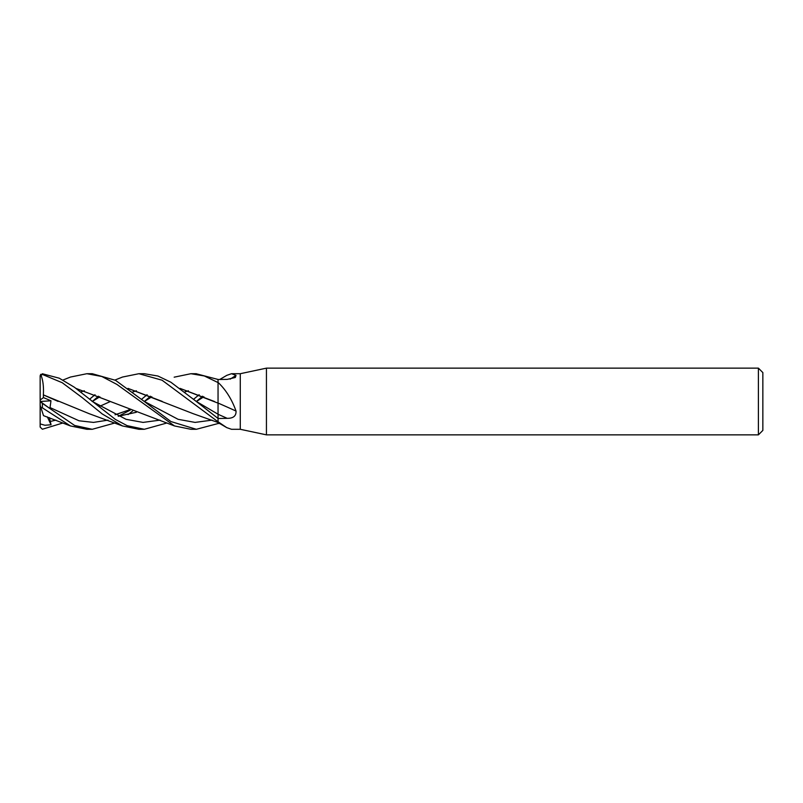 <?xml version="1.0" encoding="UTF-8"?>
<svg xmlns="http://www.w3.org/2000/svg" width="803" height="803" viewBox="0 0 803 803"><rect width="100%" height="100%" fill="white"/><g stroke="black" fill="none" stroke-linecap="round" stroke-linejoin="round"><path stroke-width="1.2" d="M240.278 429.294L231.515 429.294L226.747 427.628L218.045 421.746L218.045 418.493L227.189 418.333C233.322 418.383 236.263 415.954 236.032 411.056C231.977 399.723 226.235 390.409 218.817 383.121L218.045 382.459L218.045 379.498L227.189 379.387L235.319 377.48L236.032 375.402L231.515 373.706L240.278 373.706L266.435 368.145L758.403 368.145L762.85 372.592L762.85 430.408L758.403 434.855L266.435 434.855L240.278 429.294L240.278 373.706M266.435 434.855L266.435 368.145M758.403 434.855L758.403 368.145M219.761 423.522L218.045 423.502L218.045 421.916A467.908 435.999 -45 0 1 218.817 422.348M218.045 421.916L218.045 414.288A468.39 120.279 -164.6 0 1 227.189 418.333M180.103 388.411L218.045 403.146L218.045 379.458L196.032 373.706M218.045 418.443L196.153 401.339L218.045 414.218L218.045 403.046A470.578 120.841 -164.6 0 1 236.032 411.056M218.045 382.78A467.908 120.159 -164.6 0 1 218.817 383.121M230.12 379.157A470.578 438.478 -135 0 0 236.032 375.402M219.761 379.478L226.747 375.372L231.515 373.706M115 380.04L122.488 377.049L138.899 373.706L144.018 373.706M196.153 401.339L170.878 382.228L157.95 376.035L144.309 373.706L138.899 373.706L162.055 380.2L218.045 421.806M62.975 380.04L70.473 377.049L86.885 373.706L92.044 373.706M128.008 388.381L193.302 413.726L218.045 422.508L218.045 423.542L196.344 429.294L190.903 429.294L174.512 425.951L116.897 384.406L101.82 376.497L86.885 373.706L92.235 373.706L115.512 380.321L144.118 401.349L178.085 419.307L195.069 422.408L212.052 420.13L195.069 422.408L178.085 419.307L144.128 401.339L170.919 421.555L196.344 429.294L190.903 429.294M174.171 377.179L190.903 373.706L196.354 373.706L190.903 373.706L204.323 375.965L218.045 382.569M115 422.96L92.245 429.294L86.885 429.294L70.473 425.951L43.513 415.653M86.885 429.294L92.235 429.294L74.629 425.46L42.378 403.367C39.588 401.099 39.588 400.988 42.378 403.046M40.15 426.794L40.15 405.284L40.873 407.512L42.378 407.824L70.473 425.951M138.899 429.294L144.018 429.294L138.899 429.294L122.488 425.951L102.252 413.957L82.207 397.636L62.202 382.7L42.378 374.429L42.378 373.766L40.18 375.563A2.228 2.228 0 0 0 40.15 375.924L40.15 379.086M167.054 422.96L144.309 429.294L127.185 425.67L115.491 419.487L74.498 387.317L59.261 378.203L42.378 373.766M62.975 422.96L42.378 429.234L40.15 427.076M40.15 375.924L42.378 374.429M89.585 399.252L94.995 394.715M80.641 392.005L84.345 390.75M128.058 388.411L162.246 401.41M43.332 394.925L43.372 394.875C43.824 386.133 42.89 379.287 40.582 374.349M40.15 401.48L51.051 409.359L50.037 407.563L50.98 400.787L43.442 397.595L43.362 394.885L89.263 413.726L122.488 425.951M118.282 416.295L136.359 412.27M193.633 399.242L199.134 394.715M150.562 396.21L144.329 401.47M132.656 411.006L128.058 414.589M43.362 394.885L58.107 401.41M118.222 416.265L136.319 412.26M184.73 392.005L188.374 390.76M50.027 407.563L79.015 420.782L93.509 422.408L108.014 420.13L93.509 422.408L79.015 420.782L50.027 407.563M118.392 416.245L130.247 410.112L118.392 416.245M144.379 401.5L151.847 396.762L144.379 401.5M202.627 396.21L196.374 401.47M75.924 388.381L174.492 425.941M110.111 401.37L75.974 388.421M92.004 401.309L126.051 419.307L143.044 422.408L160.038 420.13L143.044 422.408L126.051 419.307L92.064 401.339M196.414 401.5L203.892 396.762L196.414 401.5M40.15 423.914L44.918 425.249L51.051 424.777L49.445 417.67M50.027 421.525L55.939 420.13M92.315 401.5L99.833 396.762M99.833 406.238L110.192 401.59L99.843 406.248M132.676 392.005L136.359 390.76M180.063 388.381L214.501 401.51M43.442 415.422L40.582 406.619M98.538 396.21L92.265 401.47M218.045 414.218L218.045 419.126M218.045 393.179L218.045 403.146M127.998 410.494L129.042 409.64M141.619 399.242L147.069 394.715M40.15 405.284L40.15 376.205M51.051 424.777L47.377 416.938M43.442 397.595L40.15 400.035M40.2 401.5L50.98 400.787M42.378 407.824L42.378 403.367M218.045 422.539L226.747 427.628M129.464 409.811L115.05 414.79"/></g></svg>
